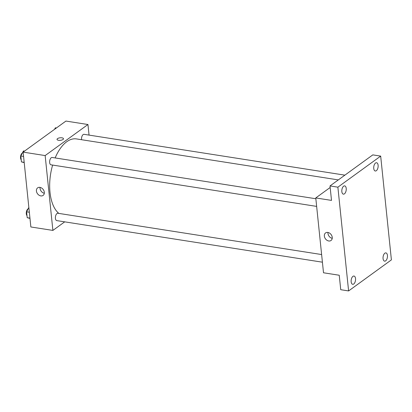 <?xml version="1.0" encoding="UTF-8"?>
<svg xmlns="http://www.w3.org/2000/svg" width="412" height="412" viewBox="0 0 412 412"><rect width="100%" height="100%" fill="white"/><g stroke="black" fill="none" stroke-linecap="round" stroke-linejoin="round"><path stroke-width="0.62" d="M64.699 221.852L52.891 230.416L30.864 226.971L23.129 152.121L65.93 121.066L87.957 124.517L89.049 135.1M338.319 179.91L76.457 138.916A39.022 20.1 98.9 0 0 55.146 157.94M52.628 165.068A39.022 20.1 98.9 0 0 58.828 213.406M52.891 230.416L45.155 155.571L87.957 124.517M315.86 198.754L52.164 157.472A3.718 1.916 98.9 0 0 49.697 160.85A3.718 1.916 98.9 0 0 51.016 164.815L316.648 206.397M344.88 175.152L84.069 134.322A3.718 1.916 98.9 0 0 82.112 135.97A3.718 1.916 98.9 0 0 81.586 139.72M322.416 262.192L56.779 220.611A3.718 1.916 -81.1 0 1 55.383 217.51A3.718 1.916 -81.1 0 1 57.005 213.534A3.718 1.916 -81.1 0 1 57.927 213.267L321.623 254.549M45.155 155.571L23.129 152.121M40.814 195.906A4.661 3.554 54 0 1 36.771 192.414A4.661 3.554 54 0 1 37.636 187.867A4.661 3.554 54 0 1 43.25 189.551A4.661 3.554 54 0 1 43.105 195.412A4.661 3.554 54 0 1 40.814 195.906M57.026 139.395A3.25 1.272 174.1 0 1 57.51 138.628A3.25 1.272 174.1 0 1 61.084 137.752A3.25 1.272 174.1 0 1 63.499 138.726A3.25 1.272 174.1 0 1 60.394 140.322A3.25 1.272 174.1 0 1 57.026 139.39A3.25 1.272 174.1 0 1 57.51 138.628A3.25 1.272 174.1 0 1 61.084 137.752A3.25 1.272 174.1 0 1 63.499 138.726M44.311 193.259A4.661 3.554 54 0 1 40.052 187.393M348.603 290.934L337.881 187.172L380.678 156.112L391.4 259.879L348.603 290.934L340.734 289.703L339.241 275.242L323.508 272.78L315.772 197.935L330.172 187.486M380.678 156.112L372.808 154.881L330.012 185.936L337.881 187.172M315.772 197.935L331.506 200.397L330.012 185.936M328.735 240.979A4.661 3.554 54 0 1 324.697 237.487A4.661 3.554 54 0 1 325.557 232.94A4.661 3.554 54 0 1 331.171 234.624A4.661 3.554 54 0 1 331.032 240.484A4.661 3.554 54 0 1 328.735 240.979M332.232 238.332A4.661 3.554 54 0 1 327.978 232.466M346.219 188.433A4.182 2.153 -81.1 0 1 343.381 194.15A4.182 2.153 -81.1 0 1 341.842 191.611A4.182 2.153 -81.1 0 1 344.674 185.889A4.182 2.153 -81.1 0 1 346.219 188.433M355.535 278.589A4.182 2.153 -81.1 0 1 352.698 284.306A4.182 2.153 -81.1 0 1 351.158 281.767A4.182 2.153 -81.1 0 1 353.99 276.045A4.182 2.153 -81.1 0 1 355.535 278.589M387.44 255.44A4.182 2.153 -81.1 0 1 384.602 261.156A4.182 2.153 -81.1 0 1 383.062 258.612A4.182 2.153 -81.1 0 1 385.895 252.896A4.182 2.153 -81.1 0 1 387.44 255.44M378.123 165.284A4.182 2.153 -81.1 0 1 375.286 171.001A4.182 2.153 -81.1 0 1 373.746 168.457A4.182 2.153 -81.1 0 1 376.578 162.74A4.182 2.153 -81.1 0 1 378.123 165.284M29.978 218.406L27.207 217.69L26.6 211.799L28.845 207.442M29.952 218.123L27.207 217.69M29.34 212.232L26.6 211.799M28.129 208.838A3.718 1.916 98.9 0 0 26.368 212.025A3.718 1.916 98.9 0 0 26.996 215.667M24.215 162.611L21.439 161.895L20.832 156.004L23.448 150.941L24.524 151.111M24.184 162.328L21.439 161.895M23.577 156.436L20.832 156.004M22.361 153.043A3.718 1.916 98.9 0 0 20.6 156.23A3.718 1.916 98.9 0 0 21.233 159.871M54.564 129.311L55.352 127.792L56.429 127.957"/></g></svg>

